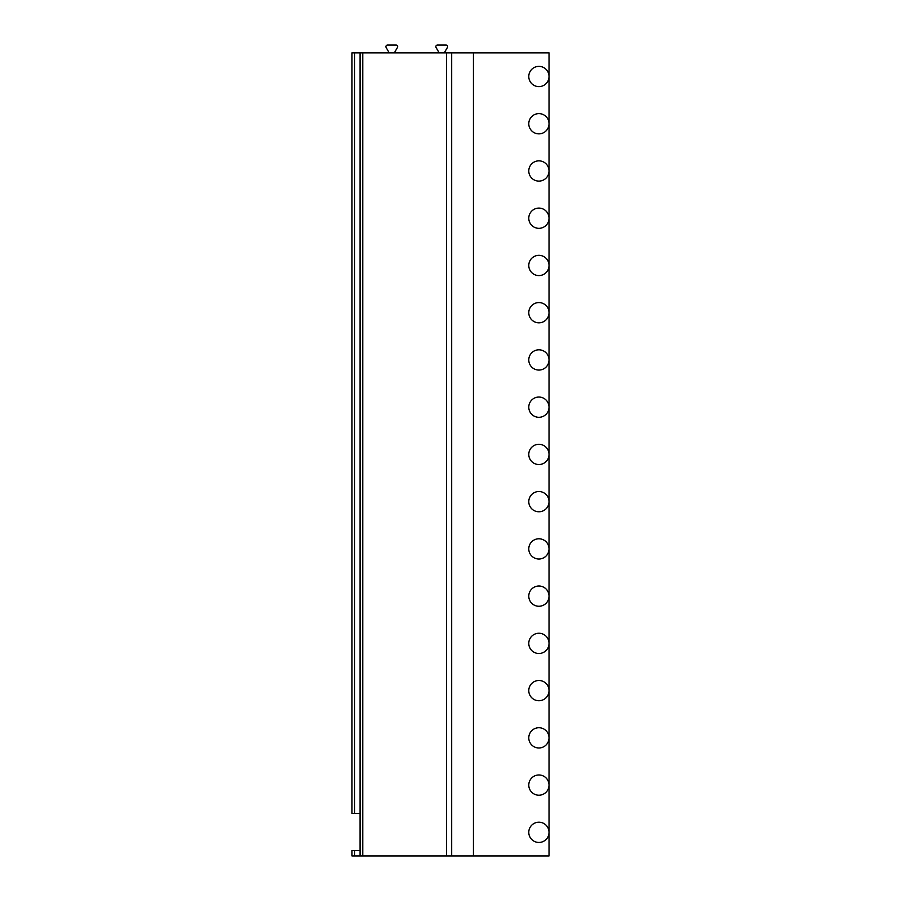 <?xml version="1.0" encoding="UTF-8"?>
<svg xmlns="http://www.w3.org/2000/svg" width="901" height="901" viewBox="0 0 901 901"><rect width="100%" height="100%" fill="white"/><g stroke="black" fill="none" stroke-linecap="round" stroke-linejoin="round"><path stroke-width="1.35" d="M354.667 855.95L354.667 850.555L351.976 850.555L351.976 855.95L549.024 855.95L549.024 52.877L473.442 52.877L473.442 855.95M538.911 66.37A10.125 10.125 0 0 0 528.786 76.495A10.125 10.125 0 0 0 538.911 86.62A10.125 10.125 0 0 0 549.024 76.495A10.125 10.125 0 0 0 538.911 66.37M538.911 133.855A10.125 10.125 0 0 0 549.024 123.741A10.125 10.125 0 0 0 538.911 113.616A10.125 10.125 0 0 0 528.786 123.741A10.125 10.125 0 0 0 538.911 133.855M538.911 181.101A10.125 10.125 0 0 0 549.024 170.976A10.125 10.125 0 0 0 538.911 160.851A10.125 10.125 0 0 0 528.786 170.976A10.125 10.125 0 0 0 538.911 181.101M538.911 228.336A10.125 10.125 0 0 0 549.024 218.211A10.125 10.125 0 0 0 538.911 208.097A10.125 10.125 0 0 0 528.786 218.211A10.125 10.125 0 0 0 538.911 228.336M538.911 275.582A10.125 10.125 0 0 0 549.024 265.457A10.125 10.125 0 0 0 538.911 255.332A10.125 10.125 0 0 0 528.786 265.457A10.125 10.125 0 0 0 538.911 275.582M538.911 322.817A10.125 10.125 0 0 0 549.024 312.692A10.125 10.125 0 0 0 538.911 302.578A10.125 10.125 0 0 0 528.786 312.692A10.125 10.125 0 0 0 538.911 322.817M538.911 370.063A10.125 10.125 0 0 0 549.024 359.938A10.125 10.125 0 0 0 538.911 349.813A10.125 10.125 0 0 0 528.786 359.938A10.125 10.125 0 0 0 538.911 370.063M538.911 417.298A10.125 10.125 0 0 0 549.024 407.173A10.125 10.125 0 0 0 538.911 397.048A10.125 10.125 0 0 0 528.786 407.173A10.125 10.125 0 0 0 538.911 417.298M538.911 464.533A10.125 10.125 0 0 0 549.024 454.419A10.125 10.125 0 0 0 538.911 444.294A10.125 10.125 0 0 0 528.786 454.419A10.125 10.125 0 0 0 538.911 464.533M538.911 511.779A10.125 10.125 0 0 0 549.024 501.654A10.125 10.125 0 0 0 538.911 491.529A10.125 10.125 0 0 0 528.786 501.654A10.125 10.125 0 0 0 538.911 511.779M538.911 559.014A10.125 10.125 0 0 0 549.024 548.889A10.125 10.125 0 0 0 538.911 538.775A10.125 10.125 0 0 0 528.786 548.889A10.125 10.125 0 0 0 538.911 559.014M538.911 606.26A10.125 10.125 0 0 0 549.024 596.135A10.125 10.125 0 0 0 538.911 586.01A10.125 10.125 0 0 0 528.786 596.135A10.125 10.125 0 0 0 538.911 606.26M538.911 653.495A10.125 10.125 0 0 0 549.024 643.37A10.125 10.125 0 0 0 538.911 633.245A10.125 10.125 0 0 0 528.786 643.37A10.125 10.125 0 0 0 538.911 653.495M538.911 700.73A10.125 10.125 0 0 0 549.024 690.617A10.125 10.125 0 0 0 538.911 680.492A10.125 10.125 0 0 0 528.786 690.617A10.125 10.125 0 0 0 538.911 700.73M538.911 747.976A10.125 10.125 0 0 0 549.024 737.851A10.125 10.125 0 0 0 538.911 727.726A10.125 10.125 0 0 0 528.786 737.851A10.125 10.125 0 0 0 538.911 747.976M538.911 795.211A10.125 10.125 0 0 0 549.024 785.086A10.125 10.125 0 0 0 538.911 774.973A10.125 10.125 0 0 0 528.786 785.086A10.125 10.125 0 0 0 538.911 795.211M538.911 842.458A10.125 10.125 0 0 0 549.024 832.333A10.125 10.125 0 0 0 538.911 822.208A10.125 10.125 0 0 0 528.786 832.333A10.125 10.125 0 0 0 538.911 842.458M360.073 855.95L360.073 52.877L473.442 52.877M354.667 850.555L360.073 850.555M354.667 813.434L354.667 52.877L351.976 52.877L351.976 813.434L360.073 813.434M354.667 52.877L360.073 52.877M388.072 52.877A0.676 0.676 0 0 0 388.658 51.864L386.124 47.483A1.622 1.622 0 0 1 387.531 45.05L396.046 45.05A1.622 1.622 0 0 1 397.454 47.483L394.92 51.864A0.676 0.676 0 0 0 395.505 52.877M438.01 52.877A0.676 0.676 0 0 0 438.596 51.864L436.061 47.483A1.622 1.622 0 0 1 437.469 45.05L445.984 45.05A1.622 1.622 0 0 1 447.392 47.483L444.857 51.864A0.676 0.676 0 0 0 445.443 52.877M451.683 855.95L451.683 52.877M446.513 855.95L446.513 52.877M362.765 855.95L362.765 52.877"/></g></svg>
